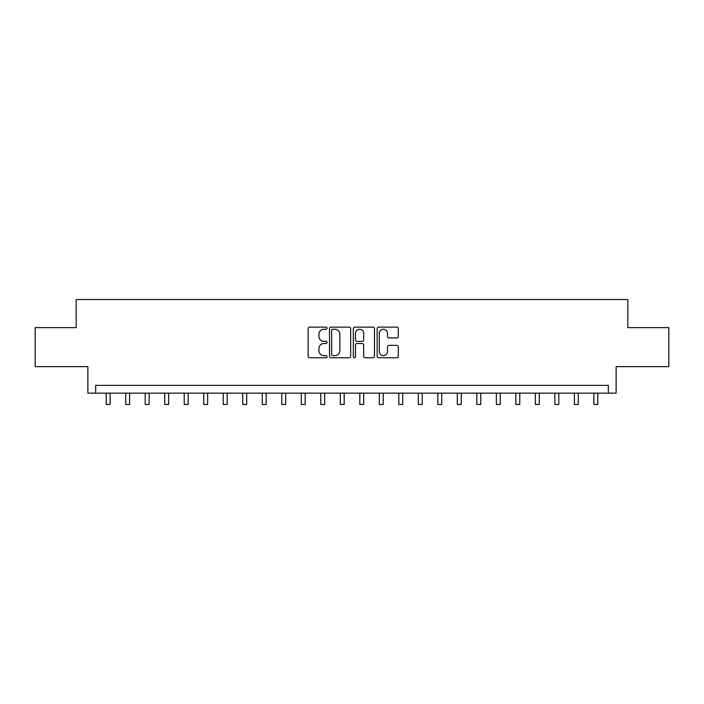 <?xml version="1.0" encoding="UTF-8"?>
<svg xmlns="http://www.w3.org/2000/svg" width="704" height="704" viewBox="0 0 704 704"><rect width="100%" height="100%" fill="white"/><g stroke="black" fill="none" stroke-linecap="round" stroke-linejoin="round"><path stroke-width="1.06" d="M327.034 328.196A1.074 1.074 0 0 0 325.961 327.122L309.681 327.122A1.531 1.531 0 0 0 308.15 328.654L308.15 356.224A1.531 1.531 0 0 0 309.681 357.764L325.961 357.764A1.074 1.074 0 0 0 327.034 356.69A1.074 1.074 0 0 0 325.961 355.617L323.849 355.617A4.902 4.902 0 0 1 318.947 350.715L318.947 348.418A4.902 4.902 0 0 1 323.849 343.517L325.961 343.517A1.074 1.074 0 0 0 327.034 342.443A1.074 1.074 0 0 0 325.961 341.37L323.849 341.37A4.902 4.902 0 0 1 318.947 336.468L318.947 334.171A4.902 4.902 0 0 1 323.849 329.27L325.961 329.27A1.074 1.074 0 0 0 327.034 328.196M396.766 337.92A1.531 1.531 0 0 0 398.297 336.389L398.297 328.654A1.531 1.531 0 0 0 396.766 327.122L378.69 327.122A1.531 1.531 0 0 0 377.159 328.654L377.159 356.224A1.531 1.531 0 0 0 378.69 357.764L396.766 357.764A1.531 1.531 0 0 0 398.297 356.224L398.297 346.887A1.531 1.531 0 0 0 396.766 345.356L389.03 345.356A1.531 1.531 0 0 0 387.499 346.887L387.499 351.516A4.101 4.101 0 0 1 383.398 355.617A4.101 4.101 0 0 1 379.306 351.516L379.306 333.362A4.101 4.101 0 0 1 383.398 329.27A4.101 4.101 0 0 1 387.499 333.362L387.499 336.389A1.531 1.531 0 0 0 389.03 337.92L396.766 337.92M608.326 393.158L616.132 393.158L616.132 366.634L668.8 366.634L668.8 327.615L627.836 327.615L627.836 299.526L76.164 299.526L76.164 327.615L35.2 327.615L35.2 366.634L87.868 366.634L87.868 393.158L608.326 393.158L608.326 385.361L95.674 385.361L95.674 393.158M350.662 328.654A1.531 1.531 0 0 0 349.131 327.122L331.056 327.122A1.531 1.531 0 0 0 329.525 328.654L329.525 356.224A1.531 1.531 0 0 0 331.056 357.764L349.131 357.764A1.531 1.531 0 0 0 350.662 356.224L350.662 328.654M354.869 327.122L372.944 327.122A1.531 1.531 0 0 1 374.475 328.654L374.475 356.224A1.531 1.531 0 0 1 372.944 357.764L365.209 357.764A1.531 1.531 0 0 1 363.678 356.224L363.678 345.048A1.531 1.531 0 0 0 362.146 343.517L357.016 343.517A1.531 1.531 0 0 0 355.485 345.048L355.485 356.69A1.074 1.074 0 0 1 354.411 357.764A1.074 1.074 0 0 1 353.338 356.69L353.338 328.654A1.531 1.531 0 0 1 354.869 327.122M332.737 329.27A1.074 1.074 0 0 0 331.663 330.343L331.663 354.543A1.074 1.074 0 0 0 332.737 355.617L334.954 355.617A4.902 4.902 0 0 0 339.856 350.715L339.856 334.171A4.902 4.902 0 0 0 334.954 329.27L332.737 329.27M363.678 333.441A4.101 4.101 0 0 0 359.586 329.34A4.101 4.101 0 0 0 355.485 333.441L355.485 339.838A1.531 1.531 0 0 0 357.016 341.37L362.146 341.37A1.531 1.531 0 0 0 363.678 339.838L363.678 333.441M106.207 393.158L106.207 404.474L110.106 404.474L110.106 393.158M125.717 393.158L125.717 404.474L129.615 404.474L129.615 393.158M145.218 393.158L145.218 404.474L149.125 404.474L149.125 393.158M164.727 393.158L164.727 404.474L168.634 404.474L168.634 393.158M184.237 393.158L184.237 404.474L188.135 404.474L188.135 393.158M203.746 393.158L203.746 404.474L207.645 404.474L207.645 393.158M223.247 393.158L223.247 404.474L227.154 404.474L227.154 393.158M242.757 393.158L242.757 404.474L246.664 404.474L246.664 393.158M262.266 393.158L262.266 404.474L266.165 404.474L266.165 393.158M281.776 393.158L281.776 404.474L285.674 404.474L285.674 393.158M301.277 393.158L301.277 404.474L305.184 404.474L305.184 393.158M320.786 393.158L320.786 404.474L324.694 404.474L324.694 393.158M340.296 393.158L340.296 404.474L344.194 404.474L344.194 393.158M359.806 393.158L359.806 404.474L363.704 404.474L363.704 393.158M379.306 393.158L379.306 404.474L383.214 404.474L383.214 393.158M398.816 393.158L398.816 404.474L402.723 404.474L402.723 393.158M418.326 393.158L418.326 404.474L422.224 404.474L422.224 393.158M437.835 393.158L437.835 404.474L441.734 404.474L441.734 393.158M457.336 393.158L457.336 404.474L461.243 404.474L461.243 393.158M476.846 393.158L476.846 404.474L480.753 404.474L480.753 393.158M496.355 393.158L496.355 404.474L500.254 404.474L500.254 393.158M515.865 393.158L515.865 404.474L519.763 404.474L519.763 393.158M535.366 393.158L535.366 404.474L539.273 404.474L539.273 393.158M554.875 393.158L554.875 404.474L558.782 404.474L558.782 393.158M574.385 393.158L574.385 404.474L578.283 404.474L578.283 393.158M593.894 393.158L593.894 404.474L597.793 404.474L597.793 393.158"/></g></svg>
